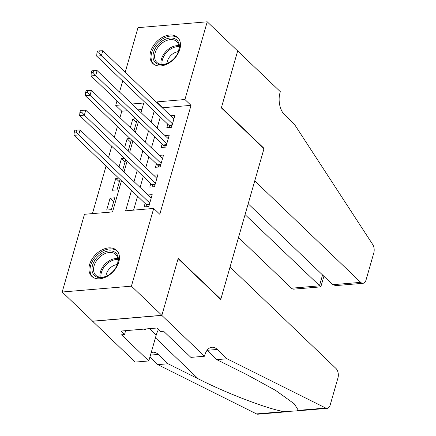 <?xml version="1.0" encoding="UTF-8"?>
<svg xmlns="http://www.w3.org/2000/svg" width="436" height="436" viewBox="0 0 436 436"><rect width="100%" height="100%" fill="white"/><g stroke="black" fill="none" stroke-linecap="round" stroke-linejoin="round"><path stroke-width="0.65" d="M179.823 49.235A17.969 12.241 133.8 0 1 167.686 63.792A17.969 12.241 133.8 0 1 152.802 63.449A17.969 12.241 133.8 0 1 150.633 51.704A17.969 12.241 133.8 0 1 162.77 37.147A17.969 12.241 133.8 0 1 177.654 37.491A17.969 12.241 133.8 0 1 179.823 49.235M118.783 262.107A17.969 12.241 133.8 0 1 106.646 276.664A17.969 12.241 133.8 0 1 91.762 276.32A17.969 12.241 133.8 0 1 89.593 264.576A17.969 12.241 133.8 0 1 101.73 250.024A17.969 12.241 133.8 0 1 116.614 250.368A17.969 12.241 133.8 0 1 118.783 262.107M125.208 72.24L137.994 27.653L207.22 21.8L237.669 50.958L221.346 107.888L263.971 148.709L220.818 299.205L178.193 258.385L161.865 315.315L92.639 321.168L62.19 292.011L84.475 214.289L112.543 211.918L121.464 180.798M127.372 110.739L121.797 111.207L119.944 117.676M117.426 126.451L114.265 137.476M111.747 146.256L108.586 157.282M106.068 166.056L92.432 213.618M121.797 111.207L115.709 105.376L117.017 100.82M119.529 92.045L122.69 81.014M167.816 124.222L166.819 127.688L171.501 127.296L174.907 115.415L170.667 115.769M162.138 144.027L161.14 147.493L165.822 147.095L169.228 135.215L164.988 135.574M156.459 163.827L155.461 167.293L160.143 166.901L163.549 155.02L159.309 155.374M150.78 183.632L149.788 187.099L154.464 186.701L157.87 174.82L153.63 175.179M113.676 201.612L110.095 198.184L106.689 210.065L111.365 209.667L114.772 197.786L110.095 198.184M119.355 181.807L115.774 178.379L112.363 190.26L117.044 189.867L120.036 179.43M125.028 162.007L121.448 158.579L118.968 167.228M130.707 142.201L127.127 138.773L124.647 147.423M141.907 109.507L138.103 109.828M118.679 178.133L115.774 178.379M121.998 170.122L122.723 170.062L125.715 159.625M124.358 158.333L121.448 158.579M127.677 150.322L128.397 150.262L131.389 139.825M130.037 138.528L127.127 138.773M133.351 130.517L134.075 130.457L137.068 120.025M135.716 118.728L132.806 118.974L130.326 127.623M131.492 190.401L125.639 210.811L153.706 208.435L159.794 214.267L191.023 105.354L162.96 107.73L162.808 108.248M160.295 117.022L157.134 128.048M154.617 136.828L151.456 147.853M148.938 156.628L145.777 167.653M143.259 176.427L140.098 187.458M137.58 196.233L133.596 210.136M145.101 203.432L144.109 206.898L148.785 206.501L152.191 194.62L147.951 194.979M220.453 299.232L220.818 299.205M161.865 315.315L131.416 286.158L62.19 292.011M207.22 21.8L184.935 99.522L156.867 101.899L156.72 102.416M191.023 105.354L184.935 99.522M153.706 208.435L131.416 286.158M154.202 111.191L151.041 122.222M148.529 130.996L145.362 142.022M142.85 150.796L139.689 161.821M137.171 170.601L134.01 181.627M141.019 112.619L143.771 103.005L132.015 103.997M121.284 104.907L115.709 105.376M123.982 172.024L127.143 160.998M129.661 152.224L132.822 141.193M135.34 132.419L138.501 121.393M162.96 107.73L156.867 101.899M136.386 122.402L132.806 118.974M149.777 203.04L78.654 134.926L80.071 129.977L151.199 198.086M147.335 206.626L146.491 204.947A2.305 1.335 85.2 0 0 146.076 204.364L73.978 135.324L78.654 134.926L76.093 132.048L76.66 130.064L74.79 130.222L74.224 132.206L76.093 132.048M74.224 132.206L73.978 135.324M80.071 129.977L76.66 130.064M118.014 256.668A15.549 10.595 133.8 0 1 116.216 266.99A15.549 10.595 133.8 0 1 108.346 275.203A15.549 10.595 133.8 0 1 92.307 271.884A15.549 10.595 133.8 0 1 102.166 253.234A15.549 10.595 133.8 0 1 118.014 256.668M116.107 267.181A14.399 9.81 -46.2 0 0 117.671 257.818A14.399 9.81 -46.2 0 0 115.725 254.46A14.399 9.81 -46.2 0 0 100.743 256.194A14.399 9.81 -46.2 0 0 93.865 271.906A14.399 9.81 -46.2 0 0 95.811 275.258A14.399 9.81 -46.2 0 0 108.537 275.089M117.507 251.381L117.535 251.409A17.854 12.164 -46.2 0 0 117.507 251.381A17.854 12.164 -46.2 0 0 98.928 253.529A17.854 12.164 -46.2 0 0 90.405 273.012A17.854 12.164 -46.2 0 0 92.814 277.171A17.854 12.164 -46.2 0 0 92.841 277.192L92.814 277.171M144.065 329.104L145.068 329.741L146.491 328.897M144.37 329.076L145.068 329.741M117.251 264.554A10.251 6.981 -46.2 0 0 105.964 276.342M179.054 43.796A15.549 10.595 133.8 0 1 177.256 54.113A15.549 10.595 133.8 0 1 169.386 62.332A15.549 10.595 133.8 0 1 153.347 59.013A15.549 10.595 133.8 0 1 163.206 40.363A15.549 10.595 133.8 0 1 179.054 43.796M177.147 54.309A14.399 9.81 -46.2 0 0 178.711 44.941A14.399 9.81 -46.2 0 0 176.765 41.589A14.399 9.81 -46.2 0 0 161.789 43.317A14.399 9.81 -46.2 0 0 154.911 59.029A14.399 9.81 -46.2 0 0 156.851 62.386A14.399 9.81 -46.2 0 0 169.577 62.212M178.547 38.51L178.575 38.532A17.854 12.164 -46.2 0 0 178.547 38.51A17.854 12.164 -46.2 0 0 159.974 40.657A17.854 12.164 -46.2 0 0 151.445 60.135A17.854 12.164 -46.2 0 0 153.854 64.299A17.854 12.164 -46.2 0 0 153.881 64.321L153.854 64.299M178.291 51.682A10.251 6.981 -46.2 0 0 167.004 63.465M230.045 267.023L336.003 368.491A6.911 4.006 85.2 0 1 337.955 377.93L330.199 404.962A6.911 4.006 85.2 0 1 327.131 408.347A6.911 4.006 85.2 0 1 325.768 408.069L227.02 358.779L217.275 349.449A16.127 9.341 85.2 0 0 211.945 347.241A16.127 9.341 85.2 0 0 204.778 355.144L204.462 356.234L161.838 315.413L178.106 258.684L220.73 299.499L230.045 267.023M288.452 411.617L257.899 414.2A6.911 4.006 -94.8 0 1 256.542 413.922L157.794 364.632L168.034 363.766L198.315 378.879C226.758 393.365 267.181 408.821 283.918 411.606L296.578 410.93L298.393 410.38L294.327 403.883L275.65 390.427L247.054 374.758L216.774 359.646L207.046 350.326M216.774 359.646L227.02 358.779M157.794 364.632L149.908 357.079M151.167 352.691A16.127 9.341 85.2 0 1 152.96 352.228A16.127 9.341 85.2 0 1 158.29 354.435L168.034 363.766M161.838 315.413L92.612 321.267L135.236 362.087L148.801 360.943L121.519 334.815L124.516 334.565L125.633 330.662M204.462 356.234L190.897 357.384L163.62 331.256L160.622 331.513L156.971 328.014L120.859 331.066L124.516 334.565M148.801 360.943L156.213 335.099A25.915 17.658 133.8 0 1 158.481 329.458M238.514 237.489L291.471 288.201L319.446 285.836L322.558 274.974M245.07 214.616L320.809 286.861L293.76 289.15A6.911 4.006 -94.8 0 1 291.471 288.201M237.696 50.859L221.428 107.588L264.058 148.409L254.744 180.886L360.703 282.348A6.911 4.006 85.2 0 0 362.986 283.296A6.911 4.006 85.2 0 0 366.06 279.907L373.81 252.88A6.911 4.006 85.2 0 0 372.687 244.449L294.305 124.124L284.561 114.793A16.127 9.341 -94.8 0 1 280.01 92.764L280.326 91.674L237.576 50.87M264.058 148.409L263.693 148.442M248.188 203.759L332.728 284.713L360.703 282.348M362.986 283.296L335.938 285.585L332.728 284.713M323.904 276.261L320.809 286.861M155.456 183.234L84.333 115.126L85.75 110.177L156.878 178.286M153.014 186.826L152.169 185.142A2.305 1.335 85.2 0 0 151.755 184.564L79.652 115.524L84.333 115.126L81.772 112.243L82.339 110.264L80.469 110.422L79.902 112.401L81.772 112.243M79.902 112.401L79.652 115.524M85.75 110.177L82.339 110.264M161.135 163.435L90.012 95.326L91.429 90.372L162.557 158.481M158.693 167.021L157.843 165.342A2.305 1.335 85.2 0 0 157.434 164.764L85.331 95.718L90.012 95.326L87.451 92.443L88.018 90.459L86.148 90.617L85.576 92.601L87.451 92.443M85.576 92.601L85.331 95.718M91.429 90.372L88.018 90.459M166.814 143.629L95.686 75.521L97.108 70.572L168.231 138.681M164.372 147.221L163.522 145.537A2.305 1.335 85.2 0 0 163.108 144.959L91.01 75.919L95.686 75.521L93.13 72.638L93.696 70.659L91.822 70.817L91.255 72.796L93.13 72.638M91.255 72.796L91.01 75.919M97.108 70.572L93.696 70.659M172.493 123.829L101.365 55.721L102.787 50.767L173.91 118.881M170.051 127.416L169.201 125.737A2.305 1.335 85.2 0 0 168.787 125.159L96.688 56.113L101.365 55.721L98.803 52.838L99.375 50.854L97.501 51.012L96.934 52.996L98.803 52.838M96.934 52.996L96.688 56.113M102.787 50.767L99.375 50.854M149.303 204.707L146.491 204.947M149.483 204.081L146.076 204.364M100.04 277.192A14.399 9.81 133.8 0 1 105.032 264.151A14.399 9.81 133.8 0 1 117.845 258.603M117.96 259.551A13.925 9.488 -46.2 0 0 105.866 264.952A13.925 9.488 -46.2 0 0 100.989 277.269M161.08 64.321A14.399 9.81 133.8 0 1 166.072 51.279A14.399 9.81 133.8 0 1 178.885 45.726M179.005 46.674A13.925 9.488 -46.2 0 0 166.906 52.08A13.925 9.488 -46.2 0 0 162.034 64.397M207.056 350.31L217.275 349.449M158.29 354.435L150.475 355.095M256.542 413.922L283.918 411.606M298.393 410.38L325.768 408.069M198.315 378.879L155.434 337.813M149.472 328.646L156.213 335.099M154.976 184.908L152.169 185.142M155.156 184.275L151.755 184.564M160.655 165.102L157.843 165.342M160.835 164.476L157.434 164.764M166.334 145.302L163.522 145.537M166.514 144.67L163.108 144.959M172.013 125.497L169.201 125.737M172.193 124.87L168.787 125.159M296.584 410.93L327.131 408.347"/></g></svg>
